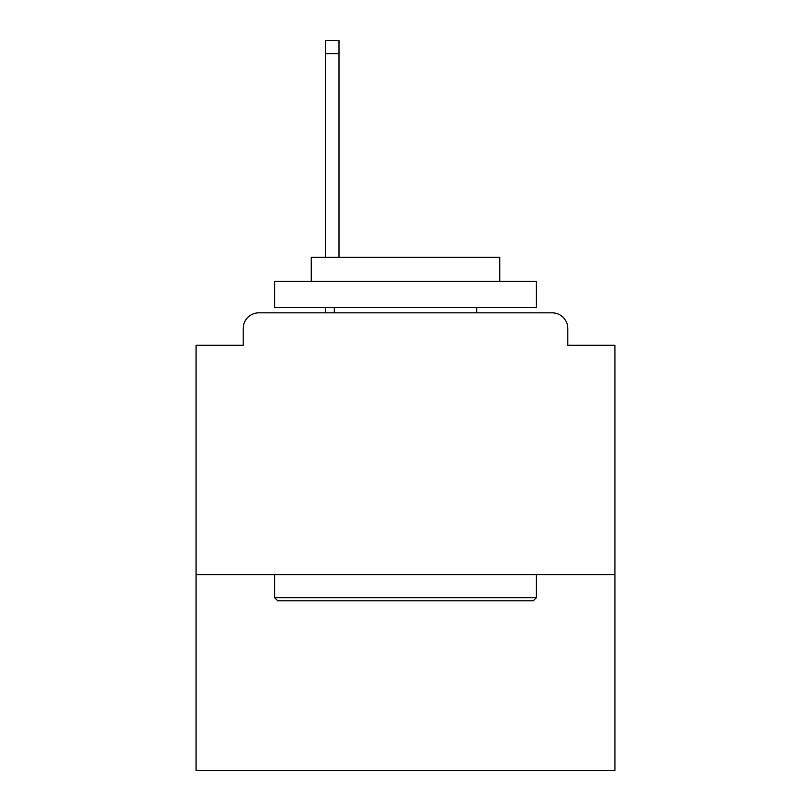 <?xml version="1.0" encoding="UTF-8"?>
<svg xmlns="http://www.w3.org/2000/svg" width="811" height="811" viewBox="0 0 811 811"><rect width="100%" height="100%" fill="white"/><g stroke="black" fill="none" stroke-linecap="round" stroke-linejoin="round"><path stroke-width="1.22" d="M614.941 574.624L614.941 345.283L567.812 345.283L567.812 328.526A15.703 15.703 0 0 0 552.109 312.823L258.891 312.823A15.703 15.703 0 0 0 243.188 328.526L243.188 345.283L196.059 345.283L196.059 770.45L614.941 770.45L614.941 574.624L196.059 574.624M243.188 328.526L243.188 345.283M552.109 312.823L487.178 312.823M323.822 312.823L258.891 312.823M567.812 345.283L567.812 328.526M277.737 600.799L274.605 597.666L536.395 597.666L533.263 600.799L277.737 600.799M536.395 281.407L536.395 307.582L274.605 307.582L274.605 281.407L536.395 281.407M311.252 281.407L311.252 257.32L499.748 257.32L499.748 281.407M536.395 574.624L536.395 597.666M274.605 574.624L274.605 597.666M476.706 307.582L476.706 312.823M334.294 307.582L334.294 312.823M338.998 53.638L325.393 53.638L325.393 40.55L338.998 40.55L338.998 257.32M325.393 53.638L325.393 257.32M325.393 307.582L325.393 312.823"/></g></svg>
